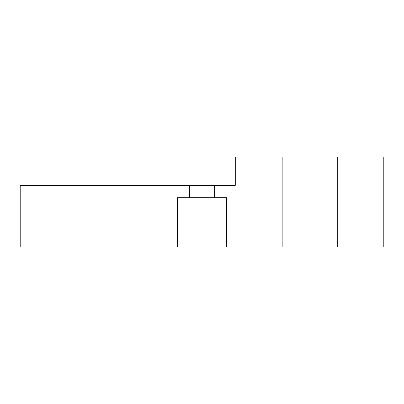 <?xml version="1.0" encoding="UTF-8"?>
<svg xmlns="http://www.w3.org/2000/svg" width="404" height="404" viewBox="0 0 404 404"><rect width="100%" height="100%" fill="white"/><g stroke="black" fill="none" stroke-linecap="round" stroke-linejoin="round"><path stroke-width="0.61" d="M214.327 185.36L20.2 185.36L20.2 246.985L177.351 246.985L177.351 197.687L214.327 197.687L214.327 185.36L235.279 185.36L235.279 157.015L282.861 157.015L282.861 246.985L383.8 246.985L383.8 157.015L282.861 157.015M189.673 197.687L189.673 185.36M177.351 246.985L226.649 246.985L226.649 197.687L214.327 197.687M226.649 246.985L282.861 246.985M337.264 246.985L337.264 157.015M202 185.36L202 197.687"/></g></svg>
